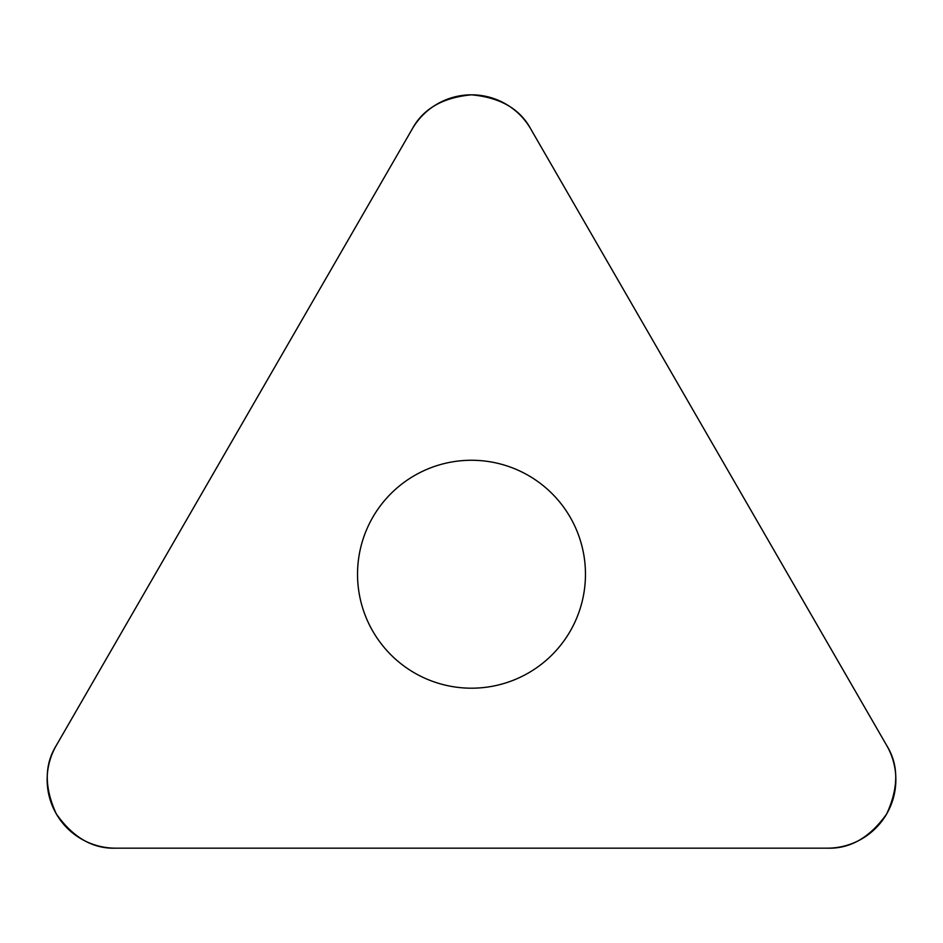 <?xml version="1.0" encoding="UTF-8"?>
<svg xmlns="http://www.w3.org/2000/svg" width="943" height="943" viewBox="0 0 943 943"><rect width="100%" height="100%" fill="white"/><g stroke="black" fill="none" stroke-linecap="round" stroke-linejoin="round"><path stroke-width="1.41" d="M412.185 129.073L56.321 745.441A68.485 68.485 0 0 0 115.635 848.17L827.365 848.17A68.485 68.485 0 0 0 886.679 745.441L530.815 129.073A68.485 68.485 0 0 0 412.185 129.073M372.803 631.209A113.962 113.962 0 0 0 570.197 631.209A113.962 113.962 0 0 0 471.5 460.267A113.962 113.962 0 0 0 372.803 631.209M886.679 745.441L530.815 129.073C520.029 108.905 500.261 97.494 471.5 94.83C442.738 97.494 422.971 108.905 412.185 129.073L56.321 745.441C44.25 764.856 44.25 787.688 56.321 813.927C73.012 837.502 92.779 848.924 115.635 848.17L827.365 848.17C850.221 848.924 869.988 837.502 886.679 813.927C898.75 787.688 898.75 764.856 886.679 745.441"/></g></svg>
